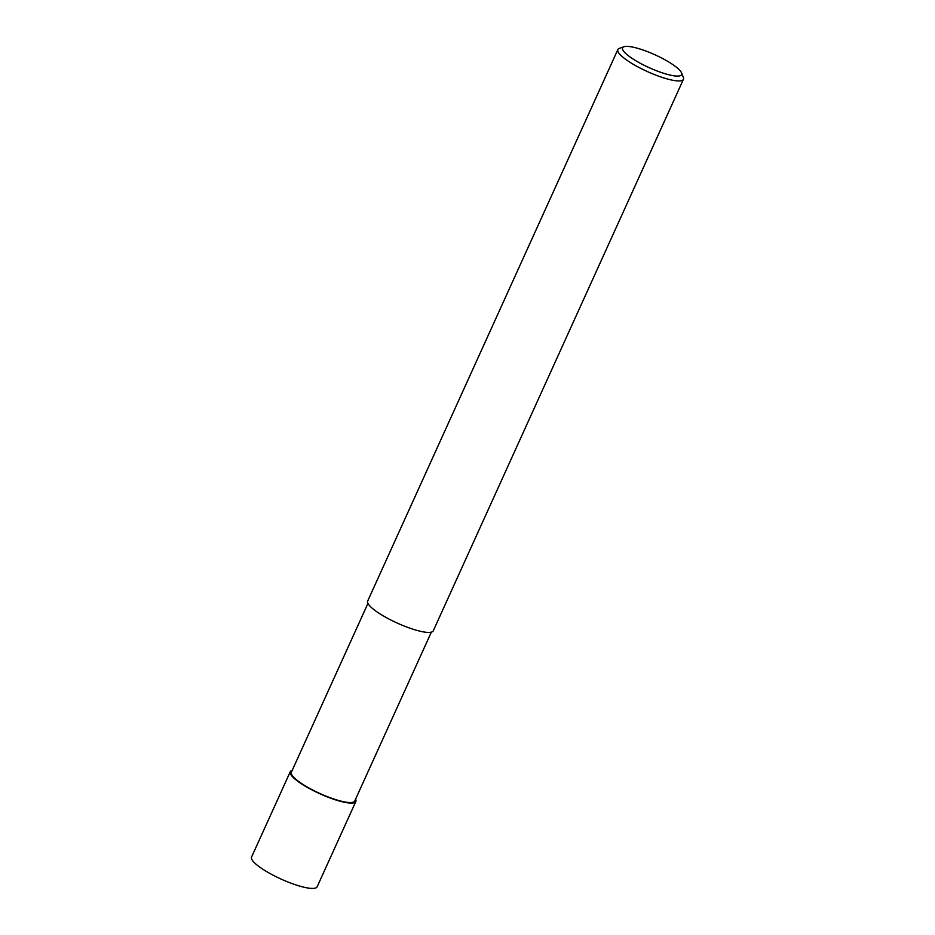 <?xml version="1.0" encoding="UTF-8"?>
<svg xmlns="http://www.w3.org/2000/svg" width="935" height="935" viewBox="0 0 935 935"><rect width="100%" height="100%" fill="white"/><g stroke="black" fill="none" stroke-linecap="round" stroke-linejoin="round"><path stroke-width="1.4" d="M431.351 632.13L354.762 800.968A34.805 7.597 -155.6 0 1 331.82 798.315A34.805 7.597 -155.6 0 1 291.369 772.216L367.958 603.367M681.521 72.848L683.333 77.336A36.009 7.854 -155.6 0 1 683.438 79.311L433.279 630.798A36.009 7.854 -155.6 0 1 409.542 628.051A36.009 7.854 -155.6 0 1 367.689 601.041L617.86 49.567A36.009 7.854 -155.6 0 1 619.414 48.34L623.984 46.75A32.409 7.071 -155.6 0 1 655.014 54.803A32.409 7.071 -155.6 0 1 681.521 72.848A32.409 7.071 -155.6 0 1 660.25 72.147A32.409 7.071 -155.6 0 1 630.658 57.397A32.409 7.071 -155.6 0 1 623.984 46.75M683.438 79.311A36.009 7.854 -155.6 0 1 659.701 76.565A36.009 7.854 -155.6 0 1 617.86 49.567M355.592 799.133A36.009 7.854 -155.6 0 1 355.849 801.47A36.009 7.854 -155.6 0 1 332.112 798.712A36.009 7.854 -155.6 0 1 290.271 771.714A36.009 7.854 -155.6 0 1 292.199 770.382M355.849 801.47L317.14 886.801A36.009 7.854 -155.6 0 1 293.403 884.054A36.009 7.854 -155.6 0 1 251.562 857.056L290.271 771.714"/></g></svg>
